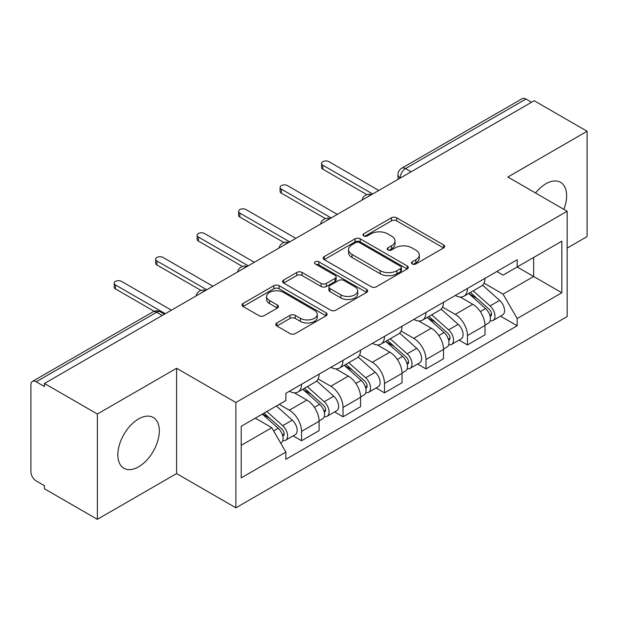 <?xml version="1.0" encoding="UTF-8"?>
<svg xmlns="http://www.w3.org/2000/svg" width="618" height="618" viewBox="0 0 618 618"><rect width="100%" height="100%" fill="white"/><g stroke="black" fill="none" stroke-linecap="round" stroke-linejoin="round"><path stroke-width="0.93" d="M412.229 263.948A2.58 1.491 0 0 0 415.883 263.948L443.616 247.942A3.693 2.132 0 0 0 444.697 246.435A3.693 2.132 0 0 0 443.616 244.929L396.64 217.806A3.693 2.132 0 0 0 391.418 217.806L363.693 233.813A2.58 1.491 0 0 0 362.936 234.871A2.58 1.491 0 0 0 363.693 235.921A2.58 1.491 0 0 0 367.347 235.921L370.931 233.851A11.812 6.821 0 0 1 387.633 233.851L391.549 236.115A11.812 6.821 0 0 1 395.01 240.935A11.812 6.821 0 0 1 391.549 245.755L387.965 247.826A2.58 1.491 0 0 0 387.208 248.884A2.58 1.491 0 0 0 387.965 249.935A2.58 1.491 0 0 0 391.619 249.935L395.203 247.864A11.812 6.821 0 0 1 411.905 247.864L415.821 250.128A11.812 6.821 0 0 1 419.282 254.948A11.812 6.821 0 0 1 415.821 259.769L412.229 261.839A2.58 1.491 0 0 0 411.472 262.889A2.58 1.491 0 0 0 412.229 263.948L412.229 261.839M138.579 466.829A29.324 16.933 120 0 0 157.737 440.989A29.324 16.933 120 0 0 153.241 417.482A29.324 16.933 120 0 0 138.579 418.934A29.324 16.933 120 0 0 119.421 444.782A29.324 16.933 120 0 0 123.917 468.282A29.324 16.933 120 0 0 138.579 466.829M563.848 209.34A29.324 16.933 120 0 0 560.557 182.325A29.324 16.933 120 0 0 545.887 183.778A29.324 16.933 120 0 0 535.512 192.986M276.856 322.975A3.693 2.132 0 0 0 275.775 324.481A3.693 2.132 0 0 0 276.856 325.987L290.035 333.596A3.693 2.132 0 0 0 295.249 333.596L326.049 315.813A3.693 2.132 0 0 0 327.131 314.307A3.693 2.132 0 0 0 326.049 312.801L279.073 285.678A3.693 2.132 0 0 0 273.851 285.678L243.059 303.461A3.693 2.132 0 0 0 241.978 304.968A3.693 2.132 0 0 0 243.059 306.474L258.981 315.667A3.693 2.132 0 0 0 264.195 315.667L277.374 308.058A3.693 2.132 0 0 0 278.455 306.551A3.693 2.132 0 0 0 277.374 305.045L269.479 300.487A9.873 5.701 0 0 1 266.59 296.455A9.873 5.701 0 0 1 272.685 291.186A9.873 5.701 0 0 1 283.446 292.422L314.369 310.282A9.873 5.701 0 0 1 317.258 314.307A9.873 5.701 0 0 1 311.163 319.576A9.873 5.701 0 0 1 300.41 318.34L295.249 315.365A3.693 2.132 0 0 0 290.035 315.365L276.856 322.975L276.856 325.987M235.883 402.511L176.593 368.282L97.366 414.021L44.457 383.477L534.191 100.734L587.1 131.279L507.872 177.026L567.162 211.256L235.883 402.511L235.883 507.811L567.162 316.555L567.162 211.256M371.194 286.737A3.693 2.132 0 0 0 376.416 286.737L407.208 268.961A3.693 2.132 0 0 0 408.289 267.447A3.693 2.132 0 0 0 407.208 265.941L360.232 238.826A3.693 2.132 0 0 0 355.018 238.826L324.218 256.601A3.693 2.132 0 0 0 323.137 258.108A3.693 2.132 0 0 0 324.218 259.614L371.194 286.737M316.246 264.504A2.58 1.491 0 0 1 318.873 264.867L318.873 261.8L366.628 289.371A3.693 2.132 0 0 1 367.71 290.877A3.693 2.132 0 0 1 366.628 292.384L335.837 310.166A3.693 2.132 0 0 1 330.615 310.166L283.639 283.044L283.639 280.031A3.693 2.132 0 0 0 282.557 281.538A3.693 2.132 0 0 0 283.639 283.044M283.639 280.031L296.818 272.422A3.693 2.132 0 0 1 302.04 272.422L321.09 283.423A3.693 2.132 0 0 0 326.312 283.423L335.049 278.378A3.693 2.132 0 0 0 336.13 276.864A3.693 2.132 0 0 0 335.049 275.358L315.219 263.909A2.58 1.491 0 0 1 314.462 262.859A2.58 1.491 0 0 1 316.053 261.476A2.58 1.491 0 0 1 318.873 261.8M97.366 414.021L97.366 519.329L44.457 488.784L44.457 485.709L36.215 480.951A7.516 4.341 -120 0 1 30.9 471.743L30.9 384.859A7.516 4.341 -120 0 1 32.46 381.414L152.893 311.881A7.516 4.341 60 0 1 156.655 312.252L36.215 381.793A7.516 4.341 -120 0 0 32.46 381.414M567.162 248.096L587.1 236.586L587.1 131.279M97.366 519.329L176.593 473.581L235.883 507.811M44.457 383.477L44.457 386.551L36.215 381.793M411.094 171.804L405.508 168.583A7.516 4.341 60 0 0 401.754 168.212L522.187 98.671A7.516 4.341 60 0 1 525.949 99.042L405.508 168.583A7.516 4.341 120 0 0 400.194 177.791L400.194 178.1M531.534 102.271L525.949 99.042M467.455 288.467A17.296 9.988 60 0 1 463.879 296.231L481.422 286.095A17.296 9.988 -120 0 0 485.006 278.332M442.558 307.092L455.227 314.407A17.296 9.988 60 0 1 467.455 335.589L485.006 325.454A17.296 9.988 -120 0 0 472.778 304.272L460.217 297.026M485.006 325.454L485.006 334.825L467.455 344.952L459.043 340.093M463.879 296.231A17.296 9.988 60 0 1 455.366 295.45M467.455 335.589L467.455 344.952M425.98 312.407A17.296 9.988 60 0 1 422.403 320.17L439.946 310.043A17.296 9.988 -120 0 0 443.531 302.279M417.567 364.041L425.98 368.9L443.531 358.764L443.531 349.402A17.296 9.988 -120 0 0 431.302 328.22L418.741 320.966M422.403 320.17A17.296 9.988 60 0 1 413.882 319.39M401.082 331.032L413.751 338.347A17.296 9.988 60 0 1 425.98 359.537L425.98 368.9M384.504 336.354A17.296 9.988 60 0 1 380.927 344.118L398.471 333.99A17.296 9.988 -120 0 0 402.055 326.227M376.092 387.988L384.504 392.847L402.055 382.712L402.055 373.349A17.296 9.988 -120 0 0 389.827 352.167L377.266 344.914M380.927 344.118A17.296 9.988 60 0 1 372.407 343.338M359.606 354.979L372.275 362.295A17.296 9.988 60 0 1 384.504 383.477L384.504 392.847M343.029 360.302A17.296 9.988 60 0 1 339.452 368.065L356.995 357.938A17.296 9.988 -120 0 0 360.58 350.167M334.616 411.936L343.029 416.787L360.58 406.659L360.58 397.297A17.296 9.988 -120 0 0 348.351 376.115L335.79 368.861M339.452 368.065A17.296 9.988 60 0 1 330.931 367.285M318.131 378.927L330.8 386.242A17.296 9.988 60 0 1 343.029 407.424L343.029 416.787M301.553 384.249A17.296 9.988 60 0 1 297.976 392.013L315.52 381.878A17.296 9.988 -120 0 0 319.104 374.114M293.141 435.875L301.553 440.734L319.104 430.607L319.104 421.244A17.296 9.988 -120 0 0 306.876 400.055L294.315 392.809M297.976 392.013A17.296 9.988 60 0 1 289.456 391.233M279.22 404.357L289.324 410.19A17.296 9.988 60 0 1 301.553 431.372L301.553 440.734M496.833 271.503L503.083 275.11L561.839 241.182L533.658 257.459L533.658 276.493L503.083 294.145L484.033 283.144M241.205 445.339L271.781 427.687L285.871 452.09L241.205 477.884L241.205 426.304L285.871 400.518L285.871 393.303L517.173 259.761L517.173 266.976L561.839 292.762L517.173 318.548L503.083 294.145M561.839 241.182L561.839 292.762M285.871 452.09L285.871 459.305L517.173 325.763L517.173 318.548M176.593 368.282L176.593 473.581M271.781 427.687L255.296 418.17M500.518 316.146L517.173 325.763M413.264 264.311L415.821 262.835A11.812 6.821 0 0 0 419.282 258.015L419.282 254.948M395.01 240.935L395.01 244.002A11.812 6.821 0 0 1 391.549 248.822L388.992 250.298M443.562 247.965L396.64 220.873A3.693 2.132 0 0 0 391.418 220.873L364.728 236.285M407.162 268.984L360.232 241.893A3.693 2.132 0 0 0 355.018 241.893L324.272 259.645M400.688 268.506A2.58 1.491 0 0 0 401.437 267.447A2.58 1.491 0 0 0 400.688 266.397L359.452 242.588A2.58 1.491 0 0 0 355.798 242.588L352.013 244.774A11.812 6.821 0 0 0 348.552 249.595A11.812 6.821 0 0 0 352.013 254.415L380.201 270.692A11.812 6.821 0 0 0 396.903 270.692L400.688 268.506L400.688 271.572A2.58 1.491 0 0 0 401.437 270.522L401.437 267.447M348.552 249.595L348.552 252.669A11.812 6.821 0 0 0 352.013 257.49L352.013 254.415M400.688 271.572L396.903 273.759A11.812 6.821 0 0 1 380.201 273.759L352.013 257.49M283.685 283.075L296.818 275.497L296.818 272.422M336.13 276.864L336.13 279.939A3.693 2.132 0 0 1 335.049 281.445L326.312 286.489A3.693 2.132 0 0 1 321.09 286.489L302.04 275.497A3.693 2.132 0 0 0 296.818 275.497M318.873 264.867L366.582 292.414M340.858 294.832A9.873 5.701 0 0 0 351.619 296.068A9.873 5.701 0 0 0 357.714 290.808A9.873 5.701 0 0 0 354.817 286.775L343.925 280.487A3.693 2.132 0 0 0 338.703 280.487L329.958 285.531A3.693 2.132 0 0 0 328.884 287.038A3.693 2.132 0 0 0 329.958 288.544L340.858 294.832L340.858 297.907A9.873 5.701 0 0 0 351.619 299.143A9.873 5.701 0 0 0 357.714 293.874L357.714 290.808M328.884 287.038L328.884 290.105A3.693 2.132 0 0 0 329.958 291.611L329.958 288.544M340.858 297.907L329.958 291.611M317.258 314.307L317.258 317.382A9.873 5.701 0 0 1 311.163 322.642A9.873 5.701 0 0 1 300.41 321.406L295.249 318.432A3.693 2.132 0 0 0 290.035 318.432L276.903 326.01M266.59 296.455L266.59 299.521A9.873 5.701 0 0 0 269.479 303.554L269.479 300.487M277.327 308.088L269.479 303.554M325.995 315.844L279.073 288.753A3.693 2.132 0 0 0 273.851 288.753L243.106 306.505M468.66 293.465L485.555 308.552A9.401 5.431 60 0 1 488.506 323.083L484.999 325.107M469.108 293.867L477.057 298.463M470.36 292.484L489.17 309.263A4.511 2.603 60 0 1 490.584 316.238A4.511 2.603 60 0 1 490.174 316.401M473.179 290.854L490.082 305.941A9.401 5.431 60 0 1 493.033 320.472A9.401 5.431 60 0 1 490.19 320.773M482.604 285.199L499.653 300.41A9.401 5.431 60 0 1 502.604 314.948L493.033 320.472M366.883 194.631L322.828 169.193A4.326 2.495 180 0 1 321.561 167.432L321.561 163.438A4.326 2.495 0 0 0 322.828 165.207L372.677 193.982M378.788 190.452L328.938 161.677A4.326 2.495 0 0 0 324.226 161.136A4.326 2.495 0 0 0 321.561 163.438M427.185 317.413L444.079 332.492A9.401 5.431 60 0 1 447.03 347.03L443.523 349.054M427.633 317.814L435.582 322.403M428.884 316.431L447.695 333.21A4.511 2.603 60 0 1 449.108 340.186A4.511 2.603 60 0 1 448.699 340.348M431.704 314.801L448.606 329.881A9.401 5.431 60 0 1 451.557 344.419A9.401 5.431 60 0 1 448.714 344.72M441.128 309.147L458.177 324.357A9.401 5.431 60 0 1 461.128 338.896L451.557 344.419M385.709 341.36L402.604 356.439A9.401 5.431 60 0 1 405.555 370.978L402.048 373.002M386.157 341.762L394.106 346.35M387.409 340.371L406.219 357.158A4.511 2.603 60 0 1 407.633 364.133A4.511 2.603 60 0 1 407.223 364.296M390.228 338.749L407.131 353.828A9.401 5.431 60 0 1 410.082 368.367A9.401 5.431 60 0 1 407.239 368.668M399.653 333.094L416.702 348.305A9.401 5.431 60 0 1 419.653 362.843L410.082 368.367M325.408 218.579L281.352 193.14A4.326 2.495 180 0 1 280.085 191.379L280.085 187.385A4.326 2.495 0 0 0 281.352 189.147L331.202 217.93M337.312 214.4L287.463 185.616A4.326 2.495 0 0 0 282.75 185.076A4.326 2.495 0 0 0 280.085 187.385M283.932 242.526L239.877 217.088A4.326 2.495 180 0 1 238.61 215.319L238.61 211.333A4.326 2.495 0 0 0 239.877 213.094L289.726 241.877M295.837 238.347L245.987 209.564A4.326 2.495 0 0 0 241.275 209.023A4.326 2.495 0 0 0 238.61 211.333M344.234 365.308L361.128 380.387A9.401 5.431 60 0 1 364.079 394.917L360.572 396.949M344.682 365.701L352.631 370.298M345.933 364.319L364.744 381.097A4.511 2.603 60 0 1 366.157 388.081A4.511 2.603 60 0 1 365.748 388.243M348.753 362.696L365.655 377.776A9.401 5.431 60 0 1 368.598 392.314A9.401 5.431 60 0 1 365.763 392.615M358.177 357.034L375.226 372.252A9.401 5.431 60 0 1 378.17 386.783L368.598 392.314M302.758 389.247L319.653 404.334A9.401 5.431 60 0 1 322.604 418.865L319.097 420.889M303.206 389.649L311.155 394.245M304.458 388.266L323.268 405.045A4.511 2.603 60 0 1 324.682 412.021A4.511 2.603 60 0 1 324.272 412.191M307.277 386.644L324.172 401.723A9.401 5.431 60 0 1 327.123 416.254A9.401 5.431 60 0 1 324.288 416.555M316.702 380.982L333.743 396.192A9.401 5.431 60 0 1 336.694 410.731L327.123 416.254M262.31 414.122L278.177 428.274A9.401 5.431 60 0 1 281.128 442.812L280.665 443.083M262.472 414.029L269.68 418.185M264.017 413.133L281.793 428.992A4.511 2.603 60 0 1 283.206 435.968A4.511 2.603 60 0 1 282.797 436.13M266.829 411.511L282.696 425.671A9.401 5.431 60 0 1 285.647 440.201A9.401 5.431 60 0 1 282.812 440.503M276.401 405.98L292.268 420.14A9.401 5.431 60 0 1 295.219 434.678L285.647 440.201M242.457 266.474L198.401 241.035A4.326 2.495 180 0 1 197.134 239.266L197.134 235.273A4.326 2.495 0 0 0 198.401 237.042L248.251 265.825M254.361 262.295L204.512 233.511A4.326 2.495 0 0 0 199.799 232.971A4.326 2.495 0 0 0 197.134 235.273M200.981 290.414L156.926 264.975A4.326 2.495 180 0 1 155.659 263.214L155.659 259.22A4.326 2.495 0 0 0 156.926 260.989L206.775 289.765M212.886 286.234L163.036 257.459A4.326 2.495 0 0 0 158.324 256.918A4.326 2.495 0 0 0 155.659 259.22M154.191 311.294L115.45 288.923A4.326 2.495 180 0 1 114.183 287.161L114.183 283.168A4.326 2.495 0 0 0 115.45 284.937L165.3 313.712M171.41 310.182L121.561 281.406A4.326 2.495 0 0 0 116.848 280.858A4.326 2.495 0 0 0 114.183 283.168M400.456 177.945L400.194 177.791A7.516 4.341 0 0 1 397.992 174.724L397.992 179.367M343.029 407.424L360.58 397.297M384.504 383.477L402.055 373.349M425.98 359.537L443.531 349.402M301.553 431.372L319.104 421.244M289.324 410.19L306.876 400.055M330.8 386.242L348.351 376.115M372.275 362.295L389.827 352.167M413.751 338.347L431.302 328.22M455.227 314.407L472.778 304.272M371.016 194.948A7.516 4.341 120 0 0 367.695 196.864M329.541 218.888A7.516 4.341 120 0 0 326.219 220.811M288.058 242.835A7.516 4.341 120 0 0 284.743 244.751M246.582 266.783A7.516 4.341 120 0 0 243.268 268.699M205.106 290.73A7.516 4.341 120 0 0 201.792 292.646M162.24 315.481L156.655 312.252A7.516 4.341 120 0 1 160.417 311.881A7.516 7.516 0 0 0 152.893 311.881M415.821 262.835L415.821 259.769M387.965 249.935L387.965 247.826M391.549 248.822L391.549 245.755M363.693 235.921L363.693 233.813M391.418 220.873L391.418 217.806M396.64 220.873L396.64 217.806M443.616 247.942L443.616 244.929M324.218 259.614L324.218 256.601M355.018 241.893L355.018 238.826M360.232 241.893L360.232 238.826M407.208 268.961L407.208 265.941M380.201 273.759L380.201 270.692M396.903 273.759L396.903 270.692M302.04 275.497L302.04 272.422M321.09 286.489L321.09 283.423M326.312 286.489L326.312 283.423M335.049 281.445L335.049 278.378M366.628 292.384L366.628 289.371M290.035 318.432L290.035 315.365M295.249 318.432L295.249 315.365M300.41 321.406L300.41 318.34M277.374 308.058L277.374 305.045M243.059 306.474L243.059 303.461M273.851 288.753L273.851 285.678M279.073 288.753L279.073 285.678M326.049 315.813L326.049 312.801M485.555 308.552L480.286 311.588M491.519 314.176L489.827 315.157M499.653 300.41L490.082 305.941M322.828 165.207L322.828 169.193M444.079 332.492L438.811 335.535M450.043 338.123L448.351 339.097M458.177 324.357L448.606 329.881M402.604 356.439L397.335 359.483M408.568 362.071L406.876 363.044M416.702 348.305L407.131 353.828M281.352 189.147L281.352 193.14M239.877 213.094L239.877 217.088M361.128 380.387L355.86 383.43M367.092 386.011L365.4 386.992M375.226 372.252L365.655 377.776M319.653 404.334L314.384 407.37M325.616 409.958L323.925 410.939M333.743 396.192L324.172 401.723M278.177 428.274L273.635 430.9M284.141 433.906L282.449 434.879M292.268 420.14L282.696 425.671M198.401 237.042L198.401 241.035M156.926 260.989L156.926 264.975M115.45 284.937L115.45 288.923M371.65 194.577A7.516 7.516 0 0 0 362.001 200.147M330.174 218.525A7.516 7.516 0 0 0 320.526 224.095M288.699 242.465A7.516 7.516 0 0 0 279.05 248.042M247.223 266.412A7.516 7.516 0 0 0 237.575 271.982M205.748 290.36A7.516 7.516 0 0 0 196.099 295.929M164.442 314.207L160.417 311.881M401.754 168.212A7.516 7.516 0 0 0 397.992 174.724"/></g></svg>
